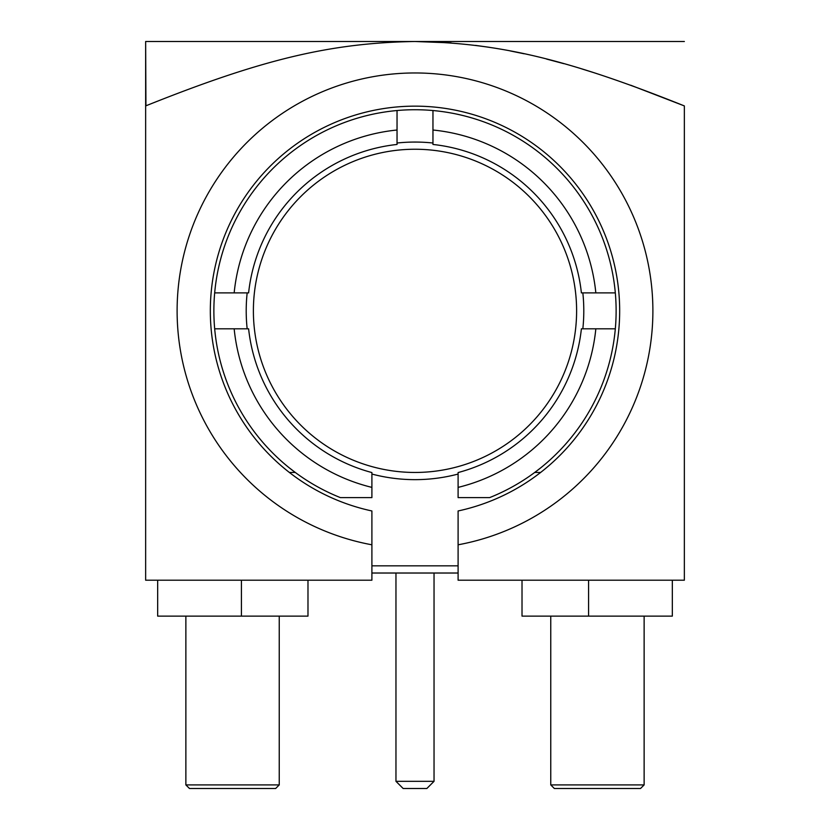 <?xml version="1.0" encoding="UTF-8"?>
<svg xmlns="http://www.w3.org/2000/svg" width="830" height="830" viewBox="0 0 830 830"><rect width="100%" height="100%" fill="white"/><g stroke="black" fill="none" stroke-linecap="round" stroke-linejoin="round"><path stroke-width="1.25" d="M214.69 328.805L248.606 328.805A167.359 167.359 0 0 0 371.902 472.561L371.902 497.606L340.352 497.606A201.119 201.119 0 0 1 432.959 110.535A201.119 201.119 0 0 1 489.648 497.606L458.098 497.606L458.098 472.561A167.359 167.359 0 0 0 581.394 328.805L595.836 328.805A181.718 181.718 0 0 1 458.098 487.386M537.373 470.454L540.33 468.141L534.707 472.457L540.641 472.457M577.701 429.069A201.119 201.119 0 0 1 564.462 445.42M611.72 352.667A201.119 201.119 0 0 1 606.274 373.002M577.701 192.643A201.119 201.119 0 0 1 589.176 210.291M533.213 148.145A201.119 201.119 0 0 1 549.574 161.394M456.811 114.135A201.119 201.119 0 0 1 477.146 119.582M296.787 148.145A201.119 201.119 0 0 1 314.446 136.68M252.299 192.643A201.119 201.119 0 0 1 265.538 176.282M218.28 269.034A201.119 201.119 0 0 1 223.727 248.699M289.359 472.457L295.293 472.457L289.649 468.12L292.627 470.454M581.394 292.897A167.359 167.359 0 0 0 432.959 144.462L432.959 130.019A181.718 181.718 0 0 1 595.836 292.897L581.394 292.897M397.041 144.462A167.359 167.359 0 0 0 248.606 292.897L234.164 292.897A181.718 181.718 0 0 1 397.041 130.019L397.041 144.462M615.31 328.805L595.836 328.805M615.31 292.897L595.836 292.897M432.959 110.535L432.959 130.019M214.69 292.897L234.164 292.897M397.041 110.535L397.041 130.019M371.902 487.386A181.718 181.718 0 0 1 234.164 328.805M434.038 781.321L426.848 788.5L403.152 788.5L395.962 781.321L434.038 781.321L434.038 573.022L458.098 573.022L458.098 580.201L458.098 510.969A204.709 204.709 0 0 0 415 106.147A204.709 204.709 0 0 0 371.902 510.969L371.902 544.802A237.878 237.878 0 0 1 216.589 179.622A237.878 237.878 0 0 1 613.412 179.622A237.878 237.878 0 0 1 458.098 544.802M458.098 580.201L684.356 580.201L684.356 105.918C567.658 59.106 498.975 42.87 415 41.5L451.136 42.89M475.528 45.38L489.513 47.341M510.367 50.962L524.145 53.784M546.565 59.065L563.819 63.661M581.768 68.89L594.903 72.999M630.686 85.21L684.356 105.918M145.644 41.5L415 41.5C331.014 42.88 262.415 59.086 145.644 105.918L145.644 41.5L145.935 105.794M415 41.5L684.356 41.5M371.902 544.802L371.902 580.201L145.644 580.201L145.644 105.918M588.574 580.201L588.574 616.119L522.018 616.119L522.018 580.201M672.331 580.201L672.331 616.119L588.574 616.119M157.669 580.201L157.669 616.119L307.982 616.119L307.982 580.201M644.132 616.119L644.132 784.91L550.757 784.91L550.757 616.119M644.132 784.91L640.532 788.5L554.347 788.5L550.757 784.91M232.556 788.5L189.468 788.5L185.868 784.91L279.243 784.91L275.653 788.5L232.556 788.5M241.426 580.201L241.426 616.119M371.902 580.201L371.902 573.022L395.962 573.022L395.962 781.321M415 149.244A161.611 161.611 0 0 1 576.611 310.856A161.611 161.611 0 0 1 415 472.457A161.611 161.611 0 0 1 253.389 310.856A161.611 161.611 0 0 1 415 149.244M397.041 143.019A168.791 168.791 0 0 1 432.959 143.019M582.836 292.897A168.791 168.791 0 0 1 582.836 328.805M458.098 474.055A168.791 168.791 0 0 1 371.902 474.055M247.164 328.805A168.791 168.791 0 0 1 247.164 292.897M458.098 573.022L371.902 573.022M458.098 565.832L371.902 565.832M185.868 616.119L185.868 784.91M279.243 616.119L279.243 784.91"/></g></svg>
